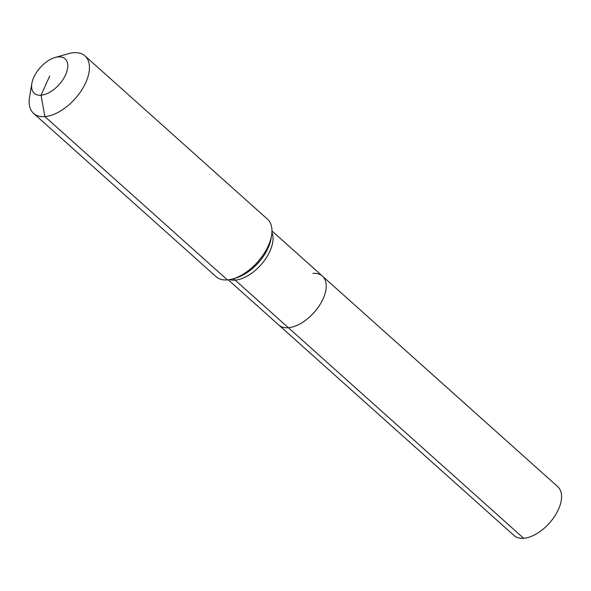 <?xml version="1.0" encoding="UTF-8"?>
<svg xmlns="http://www.w3.org/2000/svg" width="591" height="591" viewBox="0 0 591 591"><rect width="100%" height="100%" fill="white"/><g stroke="black" fill="none" stroke-linecap="round" stroke-linejoin="round"><path stroke-width="0.89" d="M312.861 273.404A32.771 17.996 131.8 0 1 322.457 276.137L557.801 486.718A32.771 17.996 131.8 0 1 554.543 516.431A32.771 17.996 131.8 0 1 523.692 538.298A32.771 17.996 131.8 0 1 514.096 535.564L278.745 324.984A32.771 17.996 131.8 0 0 288.342 327.71A32.771 17.996 131.8 0 1 278.745 324.984L228.274 279.816M271.978 230.97L322.457 276.137A32.771 17.996 131.8 0 1 319.192 305.85A32.771 17.996 131.8 0 1 288.342 327.71L523.692 538.298M49.688 76.054L41.038 95.217A23.13 12.699 131.8 0 1 31.84 83.494A23.13 12.699 131.8 0 1 55.103 57.49A23.13 12.699 131.8 0 1 58.346 56.884A23.13 12.699 131.8 0 1 65.586 74.806A23.13 12.699 131.8 0 1 41.038 95.217L44.872 116.597A38.555 21.165 131.8 0 1 33.591 113.383A38.555 21.165 131.8 0 1 29.55 97.042L31.84 83.494M55.103 57.49L68.32 53.715A38.555 21.165 131.8 0 1 73.72 52.702A38.555 21.165 131.8 0 1 85.008 55.916A38.555 21.165 131.8 0 1 81.174 90.874A38.555 21.165 131.8 0 1 44.872 116.597L227.387 279.905A38.555 21.165 131.8 0 1 216.107 276.691L33.591 113.383M85.008 55.916L267.524 219.224A38.555 21.165 131.8 0 1 271.557 235.565A38.555 21.165 131.8 0 1 232.788 278.893A38.555 21.165 131.8 0 1 227.387 279.905M322.457 276.137A32.771 17.996 131.8 0 1 319.192 305.85A32.771 17.996 131.8 0 1 288.342 327.71L235.144 280.112A32.771 17.996 131.8 0 1 229.633 279.617M232.81 278.893A7.713 5.585 -94.5 0 1 235.144 280.112A32.771 17.996 131.8 0 0 269.924 251.19A32.771 17.996 131.8 0 0 271.934 232.352M271.557 235.565L271.04 238.661A35.032 19.23 131.8 0 1 268.078 248.028A35.032 19.23 131.8 0 1 235.809 278.029L232.788 278.893"/></g></svg>
